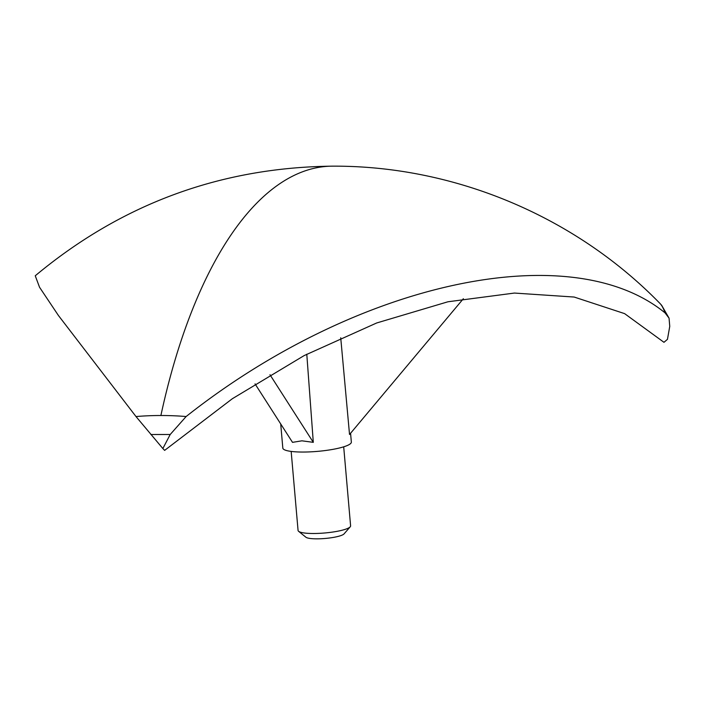 <?xml version="1.0" encoding="UTF-8"?>
<svg xmlns="http://www.w3.org/2000/svg" width="705" height="705" viewBox="0 0 705 705"><rect width="100%" height="100%" fill="white"/><g stroke="black" fill="none" stroke-linecap="round" stroke-linejoin="round"><path stroke-width="1.06" d="M186.129 416.532C356.201 282.035 570.398 235.444 665.053 312.888A343.723 37.603 -86.2 0 0 660.03 303.511C574.954 216.127 454.064 165.587 332.584 166.16A458.55 193.064 90 0 0 160.89 415.509A343.723 290.275 47 0 1 186.129 416.532L170.205 434.492L162.855 448.539L164.626 450.38L232.368 398.704L304.172 355.576L376.69 322.969L447.948 301.775L514.43 293.06L574.17 297.043L624.612 313.628L663.978 342.313L667.459 339.334L669.75 326.389L669.063 318.166L661.678 305.327L660.03 303.511M280.713 423.943L282.82 448.08A34.395 6.31 -5 0 0 302.903 452.046A34.395 6.31 -5 0 0 351.346 442.097L350.57 433.258M463.361 298.717L349.53 434.5L340.726 337.783M306.79 354.21L313.302 442.343L301.925 440.819L292.505 442.352L255.043 383.873M291.165 451.411L298.065 530.46A26.367 4.838 -5 0 0 298.612 531.314A26.367 4.838 -5 0 0 313.469 533.5A26.367 4.838 -5 0 0 350.218 526.811A26.367 4.838 -5 0 0 350.605 525.868L343.696 446.829M298.612 531.314L305.908 537.228A19.484 3.578 -5 0 0 316.889 538.84A19.484 3.578 -5 0 0 344.058 533.897L350.218 526.811M332.584 166.16C220.568 167.385 121.463 203.921 35.25 275.778L39.533 287.243L58.427 315.496L135.994 416.549L162.855 448.539M665.053 312.888L669.063 318.166M269.98 374.725L313.302 442.343M135.994 416.549A343.723 290.275 47 0 1 160.89 415.509M150.852 434.5L170.205 434.492"/></g></svg>
